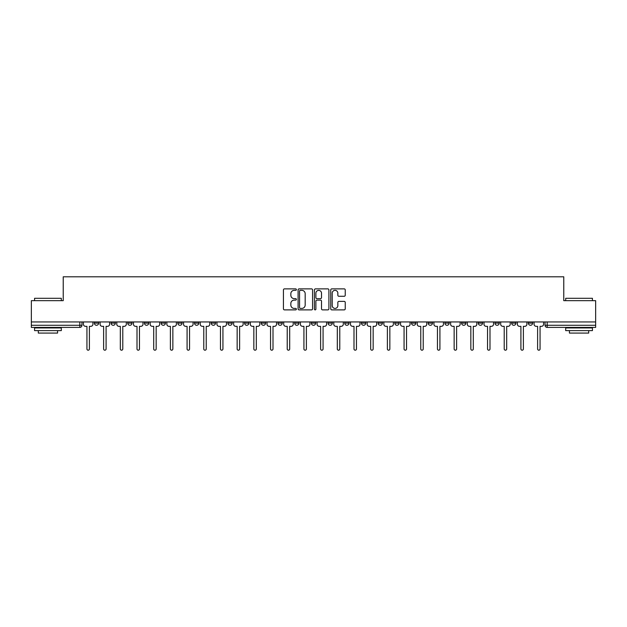 <?xml version="1.0" encoding="UTF-8"?>
<svg xmlns="http://www.w3.org/2000/svg" width="627" height="627" viewBox="0 0 627 627"><rect width="100%" height="100%" fill="white"/><g stroke="black" fill="none" stroke-linecap="round" stroke-linejoin="round"><path stroke-width="0.94" d="M296.383 289.611A0.737 0.737 0 0 0 295.646 288.875L284.486 288.875A1.05 1.05 0 0 0 283.435 289.925L283.435 308.829A1.05 1.05 0 0 0 284.486 309.879L295.646 309.879A0.737 0.737 0 0 0 296.383 309.142A0.737 0.737 0 0 0 295.646 308.406L294.204 308.406A3.362 3.362 0 0 1 290.842 305.051L290.842 303.476A3.362 3.362 0 0 1 294.204 300.114L295.646 300.114A0.737 0.737 0 0 0 296.383 299.377A0.737 0.737 0 0 0 295.646 298.64L294.204 298.64A3.362 3.362 0 0 1 290.842 295.278L290.842 293.702A3.362 3.362 0 0 1 294.204 290.348L295.646 290.348A0.737 0.737 0 0 0 296.383 289.611M528.349 321.949L528.349 323.132L532.629 323.132A2.14 2.14 0 0 1 530.489 325.272A2.14 2.14 0 0 1 528.349 323.132L528.349 321.949M428.202 321.949L428.202 323.132L432.481 323.132A2.14 2.14 0 0 1 430.341 325.272A2.14 2.14 0 0 1 428.202 323.132L428.202 321.949M411.508 321.949L411.508 323.132L415.787 323.132A2.14 2.14 0 0 1 413.648 325.272A2.14 2.14 0 0 1 411.508 323.132L411.508 321.949M394.814 321.949L394.814 323.132L399.101 323.132A2.14 2.14 0 0 1 396.954 325.272A2.14 2.14 0 0 1 394.814 323.132L394.814 321.949M361.434 321.949L361.434 323.132L365.713 323.132A2.14 2.14 0 0 1 363.574 325.272A2.14 2.14 0 0 1 361.434 323.132L361.434 321.949M328.054 323.132L328.054 321.949L328.054 323.132A2.14 2.14 0 0 0 330.194 325.272A2.14 2.14 0 0 1 328.054 323.132L332.334 323.132A2.14 2.14 0 0 1 330.194 325.272A2.14 2.14 0 0 0 332.334 323.132L332.334 321.949L332.334 323.132M311.36 323.132L311.36 321.949L311.36 323.132A2.14 2.14 0 0 0 313.5 325.272A2.14 2.14 0 0 1 311.36 323.132L315.64 323.132A2.14 2.14 0 0 1 313.5 325.272M294.666 323.132L294.666 321.949L294.666 323.132A2.14 2.14 0 0 0 296.806 325.272A2.14 2.14 0 0 1 294.666 323.132L298.946 323.132A2.14 2.14 0 0 1 296.806 325.272A2.14 2.14 0 0 0 298.946 323.132L298.946 321.949L298.946 323.132M277.98 321.949L277.98 323.132L282.26 323.132A2.14 2.14 0 0 1 280.12 325.272A2.14 2.14 0 0 1 277.98 323.132L277.98 321.949M261.287 321.949L261.287 323.132L265.566 323.132A2.14 2.14 0 0 1 263.426 325.272A2.14 2.14 0 0 1 261.287 323.132L261.287 321.949M244.593 321.949L244.593 323.132L248.872 323.132A2.14 2.14 0 0 1 246.732 325.272A2.14 2.14 0 0 1 244.593 323.132L244.593 321.949M227.899 323.132L227.899 321.949L227.899 323.132A2.14 2.14 0 0 0 230.046 325.272A2.14 2.14 0 0 1 227.899 323.132L232.186 323.132A2.14 2.14 0 0 1 230.046 325.272M194.519 323.132L194.519 321.949L194.519 323.132A2.14 2.14 0 0 0 196.659 325.272A2.14 2.14 0 0 1 194.519 323.132L198.798 323.132A2.14 2.14 0 0 1 196.659 325.272A2.14 2.14 0 0 0 198.798 323.132L198.798 321.949L198.798 323.132M177.825 323.132L177.825 321.949L177.825 323.132A2.14 2.14 0 0 0 179.965 325.272A2.14 2.14 0 0 1 177.825 323.132L182.104 323.132A2.14 2.14 0 0 1 179.965 325.272A2.14 2.14 0 0 0 182.104 323.132L182.104 321.949L182.104 323.132M161.139 323.132L161.139 321.949L161.139 323.132A2.14 2.14 0 0 0 163.279 325.272A2.14 2.14 0 0 1 161.139 323.132L165.418 323.132A2.14 2.14 0 0 1 163.279 325.272A2.14 2.14 0 0 0 165.418 323.132L165.418 321.949L165.418 323.132M144.445 323.132L144.445 321.949L144.445 323.132A2.14 2.14 0 0 0 146.585 325.272A2.14 2.14 0 0 1 144.445 323.132L148.724 323.132A2.14 2.14 0 0 1 146.585 325.272M127.751 323.132L127.751 321.949L127.751 323.132A2.14 2.14 0 0 0 129.891 325.272A2.14 2.14 0 0 1 127.751 323.132L132.031 323.132A2.14 2.14 0 0 1 129.891 325.272A2.14 2.14 0 0 0 132.031 323.132L132.031 321.949L132.031 323.132M111.065 323.132L111.065 321.949L111.065 323.132A2.14 2.14 0 0 0 113.205 325.272A2.14 2.14 0 0 1 111.065 323.132L115.344 323.132A2.14 2.14 0 0 1 113.205 325.272A2.14 2.14 0 0 0 115.344 323.132L115.344 321.949L115.344 323.132M344.192 296.281A1.05 1.05 0 0 0 345.242 295.231L345.242 289.925A1.05 1.05 0 0 0 344.192 288.875L331.801 288.875A1.05 1.05 0 0 0 330.75 289.925L330.75 308.829A1.05 1.05 0 0 0 331.801 309.879L344.192 309.879A1.05 1.05 0 0 0 345.242 308.829L345.242 302.426A1.05 1.05 0 0 0 344.192 301.375L338.893 301.375A1.05 1.05 0 0 0 337.843 302.426L337.843 305.6A2.806 2.806 0 0 1 335.03 308.406A2.806 2.806 0 0 1 332.224 305.6L332.224 293.154A2.806 2.806 0 0 1 335.03 290.348A2.806 2.806 0 0 1 337.843 293.154L337.843 295.231A1.05 1.05 0 0 0 338.893 296.281L344.192 296.281M31.35 321.949L31.35 300.662L63.233 300.662L63.233 276.797L563.767 276.797L563.767 300.662L595.65 300.662L595.65 321.949L31.35 321.949L31.35 325.272L81.957 325.272L81.957 321.949M312.583 289.925A1.05 1.05 0 0 0 311.533 288.875L299.142 288.875A1.05 1.05 0 0 0 298.091 289.925L298.091 308.829A1.05 1.05 0 0 0 299.142 309.879L311.533 309.879A1.05 1.05 0 0 0 312.583 308.829L312.583 289.925M315.467 288.875L327.858 288.875A1.05 1.05 0 0 1 328.909 289.925L328.909 308.829A1.05 1.05 0 0 1 327.858 309.879L322.56 309.879A1.05 1.05 0 0 1 321.51 308.829L321.51 301.164A1.05 1.05 0 0 0 320.46 300.114L316.941 300.114A1.05 1.05 0 0 0 315.89 301.164L315.89 309.142A0.737 0.737 0 0 1 315.154 309.879A0.737 0.737 0 0 1 314.417 309.142L314.417 289.925A1.05 1.05 0 0 1 315.467 288.875M545.043 321.949L545.043 325.272L595.65 325.272L595.65 327.412L547.183 327.412A2.14 2.14 0 0 1 545.043 325.272L545.043 321.949M595.65 321.949L595.65 325.272M81.957 325.272A2.14 2.14 0 0 1 79.817 327.412L31.35 327.412L31.35 325.272M532.629 321.949L532.629 323.132L532.629 321.949M515.935 321.949L515.935 323.132A2.14 2.14 0 0 1 513.795 325.272A2.14 2.14 0 0 1 511.656 323.132L515.935 323.132M511.656 321.949L511.656 323.132M499.249 321.949L499.249 323.132A2.14 2.14 0 0 1 497.109 325.272A2.14 2.14 0 0 1 494.969 323.132L499.249 323.132M494.969 321.949L494.969 323.132M482.555 321.949L482.555 323.132A2.14 2.14 0 0 1 480.415 325.272A2.14 2.14 0 0 1 478.276 323.132L482.555 323.132M478.276 321.949L478.276 323.132M465.861 321.949L465.861 323.132A2.14 2.14 0 0 1 463.721 325.272A2.14 2.14 0 0 1 461.582 323.132L465.861 323.132M461.582 321.949L461.582 323.132M449.175 321.949L449.175 323.132A2.14 2.14 0 0 1 447.035 325.272A2.14 2.14 0 0 1 444.896 323.132L449.175 323.132M444.896 321.949L444.896 323.132M432.481 321.949L432.481 323.132A2.14 2.14 0 0 1 430.341 325.272M415.787 321.949L415.787 323.132M399.101 323.132L399.101 321.949L399.101 323.132A2.14 2.14 0 0 1 396.954 325.272M382.407 321.949L382.407 323.132A2.14 2.14 0 0 1 380.268 325.272A2.14 2.14 0 0 1 378.128 323.132A2.14 2.14 0 0 0 380.268 325.272A2.14 2.14 0 0 0 382.407 323.132L378.128 323.132L378.128 321.949M365.713 323.132L365.713 321.949L365.713 323.132A2.14 2.14 0 0 1 363.574 325.272M349.02 321.949L349.02 323.132A2.14 2.14 0 0 1 346.88 325.272A2.14 2.14 0 0 1 344.74 323.132A2.14 2.14 0 0 0 346.88 325.272M344.74 321.949L344.74 323.132L349.02 323.132M315.64 321.949L315.64 323.132L315.64 321.949M282.26 323.132L282.26 321.949L282.26 323.132A2.14 2.14 0 0 1 280.12 325.272M265.566 323.132L265.566 321.949L265.566 323.132A2.14 2.14 0 0 1 263.426 325.272M248.872 323.132L248.872 321.949L248.872 323.132A2.14 2.14 0 0 1 246.732 325.272M232.186 321.949L232.186 323.132L232.186 321.949M215.492 323.132L215.492 321.949L215.492 323.132A2.14 2.14 0 0 1 213.352 325.272A2.14 2.14 0 0 1 211.213 323.132L215.492 323.132A2.14 2.14 0 0 1 213.352 325.272M211.213 321.949L211.213 323.132M148.724 321.949L148.724 323.132L148.724 321.949M98.651 321.949L98.651 323.132A2.14 2.14 0 0 1 96.511 325.272A2.14 2.14 0 0 1 94.371 323.132A2.14 2.14 0 0 0 96.511 325.272A2.14 2.14 0 0 0 98.651 323.132L98.651 321.949M94.371 321.949L94.371 323.132L98.651 323.132M300.294 290.348A0.737 0.737 0 0 0 299.557 291.077L299.557 307.677A0.737 0.737 0 0 0 300.294 308.406L301.814 308.406A3.362 3.362 0 0 0 305.177 305.051L305.177 293.702A3.362 3.362 0 0 0 301.814 290.348L300.294 290.348M321.51 293.209A2.806 2.806 0 0 0 318.696 290.395A2.806 2.806 0 0 0 315.89 293.209L315.89 297.59A1.05 1.05 0 0 0 316.941 298.64L320.46 298.64A1.05 1.05 0 0 0 321.51 297.59L321.51 293.209M83.407 321.949L83.407 324.198A2.14 2.14 0 0 0 85.546 326.338L86.934 326.338L86.934 348.973A1.23 1.23 0 0 0 88.164 350.203A1.23 1.23 0 0 0 89.395 348.973L89.395 326.338L90.79 326.338A2.14 2.14 0 0 0 92.929 324.198L92.929 321.949M100.093 321.949L100.093 324.198A2.14 2.14 0 0 0 102.232 326.338L103.627 326.338L103.627 348.973A1.23 1.23 0 0 0 104.858 350.203A1.23 1.23 0 0 0 106.088 348.973L106.088 326.338L107.476 326.338A2.14 2.14 0 0 0 109.615 324.198L109.615 321.949M116.787 321.949L116.787 324.198A2.14 2.14 0 0 0 118.926 326.338L120.321 326.338L120.321 348.973A1.23 1.23 0 0 0 121.552 350.203A1.23 1.23 0 0 0 122.782 348.973L122.782 326.338L124.17 326.338A2.14 2.14 0 0 0 126.309 324.198L126.309 321.949M34.563 298.303L61.313 298.303L34.563 298.303L34.563 300.662M61.313 330.617L34.563 330.617L34.563 327.945L61.313 327.945L61.313 330.617M57.566 330.617L57.566 333.078L38.302 333.078L38.302 330.617M565.687 298.303L592.437 298.303L565.687 298.303L565.687 300.662M592.437 330.617L565.687 330.617L565.687 327.945L592.437 327.945L592.437 330.617M588.698 330.617L588.698 333.078L569.434 333.078L569.434 330.617M133.48 321.949L133.48 324.198A2.14 2.14 0 0 0 135.62 326.338L137.007 326.338L137.007 348.973A1.23 1.23 0 0 0 138.238 350.203A1.23 1.23 0 0 0 139.468 348.973L139.468 326.338L140.863 326.338A2.14 2.14 0 0 0 143.003 324.198L143.003 321.949M150.166 321.949L150.166 324.198A2.14 2.14 0 0 0 152.306 326.338L153.701 326.338L153.701 348.973A1.23 1.23 0 0 0 154.932 350.203A1.23 1.23 0 0 0 156.162 348.973L156.162 326.338L157.549 326.338A2.14 2.14 0 0 0 159.689 324.198L159.689 321.949M166.86 321.949L166.86 324.198A2.14 2.14 0 0 0 169 326.338L170.395 326.338L170.395 348.973A1.23 1.23 0 0 0 171.626 350.203A1.23 1.23 0 0 0 172.856 348.973L172.856 326.338L174.243 326.338A2.14 2.14 0 0 0 176.383 324.198L176.383 321.949M183.554 321.949L183.554 324.198A2.14 2.14 0 0 0 185.694 326.338L187.081 326.338L187.081 348.973A1.23 1.23 0 0 0 188.312 350.203A1.23 1.23 0 0 0 189.542 348.973L189.542 326.338L190.937 326.338A2.14 2.14 0 0 0 193.077 324.198L193.077 321.949M200.24 321.949L200.24 324.198A2.14 2.14 0 0 0 202.388 326.338L203.775 326.338L203.775 348.973A1.23 1.23 0 0 0 205.005 350.203A1.23 1.23 0 0 0 206.236 348.973L206.236 326.338L207.623 326.338A2.14 2.14 0 0 0 209.771 324.198L209.771 321.949M216.934 321.949L216.934 324.198A2.14 2.14 0 0 0 219.074 326.338L220.469 326.338L220.469 348.973A1.23 1.23 0 0 0 221.699 350.203A1.23 1.23 0 0 0 222.93 348.973L222.93 326.338L224.317 326.338A2.14 2.14 0 0 0 226.457 324.198L226.457 321.949M233.628 321.949L233.628 324.198A2.14 2.14 0 0 0 235.768 326.338L237.155 326.338L237.155 348.973A1.23 1.23 0 0 0 238.385 350.203A1.23 1.23 0 0 0 239.616 348.973L239.616 326.338L241.011 326.338A2.14 2.14 0 0 0 243.151 324.198L243.151 321.949M250.322 321.949L250.322 324.198A2.14 2.14 0 0 0 252.462 326.338L253.849 326.338L253.849 348.973A1.23 1.23 0 0 0 255.079 350.203A1.23 1.23 0 0 0 256.31 348.973L256.31 326.338L257.705 326.338A2.14 2.14 0 0 0 259.844 324.198L259.844 321.949M267.008 321.949L267.008 324.198A2.14 2.14 0 0 0 269.148 326.338L270.543 326.338L270.543 348.973A1.23 1.23 0 0 0 271.773 350.203A1.23 1.23 0 0 0 273.004 348.973L273.004 326.338L274.391 326.338A2.14 2.14 0 0 0 276.531 324.198L276.531 321.949M283.702 321.949L283.702 324.198A2.14 2.14 0 0 0 285.841 326.338L287.229 326.338L287.229 348.973A1.23 1.23 0 0 0 288.459 350.203A1.23 1.23 0 0 0 289.69 348.973L289.69 326.338L291.085 326.338A2.14 2.14 0 0 0 293.224 324.198L293.224 321.949M300.396 321.949L300.396 324.198A2.14 2.14 0 0 0 302.535 326.338L303.923 326.338L303.923 348.973A1.23 1.23 0 0 0 305.153 350.203A1.23 1.23 0 0 0 306.384 348.973L306.384 326.338L307.779 326.338A2.14 2.14 0 0 0 309.918 324.198L309.918 321.949M317.082 321.949L317.082 324.198A2.14 2.14 0 0 0 319.221 326.338L320.616 326.338L320.616 348.973A1.23 1.23 0 0 0 321.847 350.203A1.23 1.23 0 0 0 323.077 348.973L323.077 326.338L324.465 326.338A2.14 2.14 0 0 0 326.604 324.198L326.604 321.949M333.776 321.949L333.776 324.198A2.14 2.14 0 0 0 335.915 326.338L337.31 326.338L337.31 348.973A1.23 1.23 0 0 0 338.541 350.203A1.23 1.23 0 0 0 339.771 348.973L339.771 326.338L341.159 326.338A2.14 2.14 0 0 0 343.298 324.198L343.298 321.949M350.469 321.949L350.469 324.198A2.14 2.14 0 0 0 352.609 326.338L353.996 326.338L353.996 348.973A1.23 1.23 0 0 0 355.227 350.203A1.23 1.23 0 0 0 356.457 348.973L356.457 326.338L357.852 326.338A2.14 2.14 0 0 0 359.992 324.198L359.992 321.949M367.156 321.949L367.156 324.198A2.14 2.14 0 0 0 369.295 326.338L370.69 326.338L370.69 348.973A1.23 1.23 0 0 0 371.921 350.203A1.23 1.23 0 0 0 373.151 348.973L373.151 326.338L374.538 326.338A2.14 2.14 0 0 0 376.678 324.198L376.678 321.949M383.849 321.949L383.849 324.198A2.14 2.14 0 0 0 385.989 326.338L387.384 326.338L387.384 348.973A1.23 1.23 0 0 0 388.615 350.203A1.23 1.23 0 0 0 389.845 348.973L389.845 326.338L391.232 326.338A2.14 2.14 0 0 0 393.372 324.198L393.372 321.949M400.543 321.949L400.543 324.198A2.14 2.14 0 0 0 402.683 326.338L404.07 326.338L404.07 348.973A1.23 1.23 0 0 0 405.301 350.203A1.23 1.23 0 0 0 406.531 348.973L406.531 326.338L407.926 326.338A2.14 2.14 0 0 0 410.066 324.198L410.066 321.949M417.229 321.949L417.229 324.198A2.14 2.14 0 0 0 419.377 326.338L420.764 326.338L420.764 348.973A1.23 1.23 0 0 0 421.995 350.203A1.23 1.23 0 0 0 423.225 348.973L423.225 326.338L424.612 326.338A2.14 2.14 0 0 0 426.76 324.198L426.76 321.949M433.923 321.949L433.923 324.198A2.14 2.14 0 0 0 436.063 326.338L437.458 326.338L437.458 348.973A1.23 1.23 0 0 0 438.688 350.203A1.23 1.23 0 0 0 439.919 348.973L439.919 326.338L441.306 326.338A2.14 2.14 0 0 0 443.446 324.198L443.446 321.949M450.617 321.949L450.617 324.198A2.14 2.14 0 0 0 452.757 326.338L454.144 326.338L454.144 348.973A1.23 1.23 0 0 0 455.374 350.203A1.23 1.23 0 0 0 456.605 348.973L456.605 326.338L458 326.338A2.14 2.14 0 0 0 460.14 324.198L460.14 321.949M467.311 321.949L467.311 324.198A2.14 2.14 0 0 0 469.451 326.338L470.838 326.338L470.838 348.973A1.23 1.23 0 0 0 472.068 350.203A1.23 1.23 0 0 0 473.299 348.973L473.299 326.338L474.694 326.338A2.14 2.14 0 0 0 476.833 324.198L476.833 321.949M483.997 321.949L483.997 324.198A2.14 2.14 0 0 0 486.137 326.338L487.532 326.338L487.532 348.973A1.23 1.23 0 0 0 488.762 350.203A1.23 1.23 0 0 0 489.993 348.973L489.993 326.338L491.38 326.338A2.14 2.14 0 0 0 493.52 324.198L493.52 321.949M500.691 321.949L500.691 324.198A2.14 2.14 0 0 0 502.83 326.338L504.218 326.338L504.218 348.973A1.23 1.23 0 0 0 505.448 350.203A1.23 1.23 0 0 0 506.679 348.973L506.679 326.338L508.074 326.338A2.14 2.14 0 0 0 510.213 324.198L510.213 321.949M517.385 321.949L517.385 324.198A2.14 2.14 0 0 0 519.524 326.338L520.912 326.338L520.912 348.973A1.23 1.23 0 0 0 522.142 350.203A1.23 1.23 0 0 0 523.373 348.973L523.373 326.338L524.768 326.338A2.14 2.14 0 0 0 526.907 324.198L526.907 321.949M534.071 321.949L534.071 324.198A2.14 2.14 0 0 0 536.21 326.338L537.605 326.338L537.605 348.973A1.23 1.23 0 0 0 538.836 350.203A1.23 1.23 0 0 0 540.066 348.973L540.066 326.338L541.454 326.338A2.14 2.14 0 0 0 543.593 324.198L543.593 321.949M79.817 321.949L79.817 327.412M547.183 321.949L547.183 327.412M61.313 300.662L61.313 298.303M55.207 327.945L55.207 327.412M40.661 327.945L40.661 327.412M592.437 300.662L592.437 298.303M586.339 327.945L586.339 327.412M571.793 327.945L571.793 327.412"/></g></svg>

